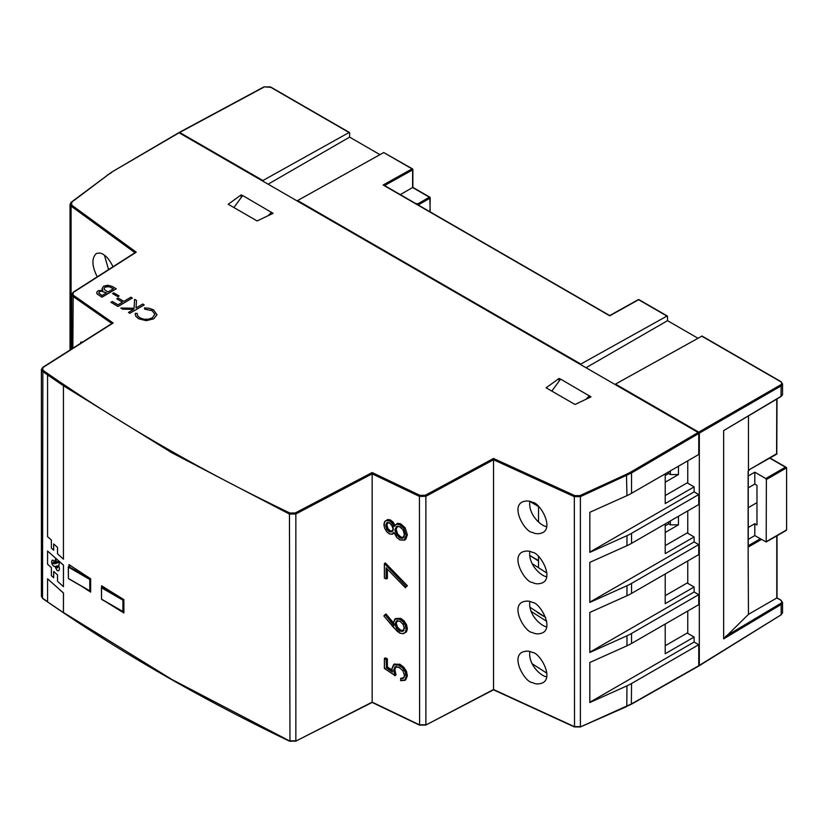 <?xml version="1.0" encoding="UTF-8"?>
<svg xmlns="http://www.w3.org/2000/svg" width="828" height="828" viewBox="0 0 828 828"><rect width="100%" height="100%" fill="white"/><g stroke="black" fill="none" stroke-linecap="round" stroke-linejoin="round"><path stroke-width="1.24" d="M51.388 540.053L51.388 548.157L53.654 550.227L53.654 543.944L57.515 547.339L57.515 553.756L63.435 559.169L63.435 385.734L47.569 374.939L47.569 536.689L51.388 540.053M53.716 543.996L53.654 550.227M63.435 385.734L63.435 559.169M63.497 385.703L47.569 374.939M63.435 586.69L63.497 565.12L47.569 551.065L47.569 564.21L51.388 567.573L51.388 575.667L53.654 577.747L53.654 571.465L57.515 574.849L57.515 581.277L63.435 586.69L63.435 565.151L47.569 551.065M53.654 577.747L53.716 571.517M57.888 561.663L57.577 562.968L55.362 559.48L55 561.415L56.366 563.392L55.341 563.599L53.396 560.328L52.123 560.245L51.605 561.984L52.133 564.427L53.52 566.145L54.845 566.424L57.184 570.637L58.84 570.751L59.471 568.588L58.788 565.565L59.357 563.061L57.825 561.694L57.577 562.968M55.404 559.542L55.062 561.384L56.366 563.392M52.34 560.101L51.667 561.953L52.195 564.396L53.582 566.114L54.907 566.393L57.246 570.606L58.902 570.72M47.569 578.803L63.497 592.993L63.435 612.668L63.435 593.024L47.569 578.803L47.569 601.873L63.435 612.668M56.966 567.646L57.66 567.729L57.028 567.615L57.908 567.035L57.629 565.855L56.076 566.186L57.598 567.76L57.567 565.886L56.076 566.186M54.244 563.858L53.53 562.409L53.075 563.278L54.244 563.858L53.468 562.44L52.951 562.73M72.864 348.226L73.195 292.191L135.461 252.395M47.62 374.918L42.528 371.379L41.4 369.567L41.4 596.388L42.528 598.178L42.87 367.249L112.339 323.199M43.149 370.416C117.731 422.466 200.003 470.014 289.966 513.049L289.448 514.074L171.789 452.74L63.497 385.765M63.497 612.523L171.789 679.426L289.448 740.874L295.855 740.832L295.855 513.981L295.306 512.956L289.966 513.049M372.155 702.154L372.155 473.833L419.434 496.407L419.61 725.183L372.145 702.434L295.679 741.205L372.155 702.144L419.434 724.81L425.882 724.738L425.882 496.282L425.323 495.268L419.951 495.372L419.434 496.407L425.882 496.282L493.54 459.757L493.498 458.464L574.839 495.63L574.332 496.665L580.397 496.655L631.536 472.954L698.739 433.479L698.159 432.475L179.096 132.791L111.48 172.234L178.682 132.749M493.54 689.527L493.54 459.757L574.332 496.665L574.508 726.984L493.529 689.817L425.706 725.121L493.54 689.527L574.332 726.611L580.397 726.653L580.397 496.655L579.89 495.62L574.839 495.63M71.084 349.364L71.084 206.11A0.818 0.517 -53.9 0 1 71.725 205.158L71.694 202.218A0.818 0.528 -127 0 0 71.208 202.229L71.208 202.229A0.818 0.528 -127 0 0 71.053 202.591M589.339 395.919L590.995 396.881L575.025 404.488L546.128 387.804L559.055 378.437L560.463 379.255M271.418 212.372L273.085 213.334L257.115 220.941L228.207 204.257L241.145 194.891L242.552 195.708M82.531 342.109L80.73 342.109L80.968 343.092M113.032 266.73C109.865 260.561 106.957 256.711 104.318 255.179C101.906 253.099 99.194 252.592 96.183 253.647C91.525 258.357 91.877 266.088 97.218 276.842M698.573 666.126L631.36 704.245L631.536 683.524A49.049 28.318 180 0 1 626.962 685.853L626.796 706.532L580.221 727.025L631.536 703.872L698.159 666.085M538.521 560.566L530.903 556.168M665.215 624.033L665.215 653.737L694.112 637.042L687.178 633.037L665.215 645.726M694.112 637.042L694.112 642.052L698.739 644.722L698.739 665.743L781.156 614.8L782.532 612.792L780.607 615.152M631.536 683.524L698.739 644.722M631.536 643.47L631.536 633.461L698.739 594.659L698.739 604.678L631.536 643.47A49.049 28.318 180 0 1 626.962 645.809L589.826 662.483L589.826 702.527L626.962 685.853M631.536 593.417L631.536 583.409L698.739 544.607L698.739 554.615L631.536 593.417A49.049 28.318 180 0 1 626.962 595.746L589.826 612.42L589.826 652.474L626.962 635.79A49.049 28.318 180 0 0 631.536 633.461M631.536 543.354L631.536 533.346L698.739 494.544L698.739 504.562L631.536 543.354A49.049 28.318 180 0 1 626.962 545.683L589.826 562.367L589.826 602.411L626.962 585.738A49.049 28.318 180 0 0 631.536 583.409M698.739 433.479L698.739 454.5L631.536 493.302A49.049 28.318 180 0 1 626.962 495.63L589.826 512.304L589.826 552.359L626.962 535.675A49.049 28.318 180 0 0 631.536 533.346M532.425 502.337C529.392 500.629 525.966 500.526 522.168 502.037C510.721 507.812 525.521 532.59 532.425 532.373C535.468 534.091 538.893 534.184 542.692 532.673C554.139 526.898 539.338 502.13 532.425 502.337M532.425 552.4C529.392 550.692 525.966 550.589 522.168 552.1C510.721 557.875 525.521 582.643 532.425 582.436C535.468 584.144 538.893 584.247 542.692 582.736C554.139 576.961 539.338 552.193 532.425 552.4M532.425 602.463C529.392 600.745 525.966 600.642 522.168 602.163C510.721 607.928 525.521 632.706 532.425 632.488C535.468 634.207 538.893 634.3 542.692 632.789C554.139 627.024 539.338 602.246 532.425 602.463M532.425 652.516C529.392 650.808 525.966 650.705 522.168 652.216C510.721 657.991 525.521 682.758 532.425 682.551C535.468 684.259 538.893 684.363 542.692 682.852C554.139 677.076 539.338 652.309 532.425 652.516M407.386 534.774L404.457 540.156L399.862 539.98L404.871 539.928L405.751 539.307L407.386 534.774L405.068 527.633L400.68 523.813L397.523 523.306L394.014 526.598L391.923 522.892L389.419 520.915L386.728 520.45L384.689 521.785L383.933 524.631L384.678 528.295L386.717 531.659L389.367 533.781L391.861 534.174L394.004 532.404L396.674 537.382L399.81 539.877L404.178 540.063L406.155 535.416L403.898 528.45L399.634 524.735L396.581 524.248L394.014 526.598L392.182 522.665L389.584 520.605L386.79 520.129L384.678 521.495L384.068 526.153M392.13 534.277L389.419 533.894L392.13 534.277L394.2 533.087M395.049 525.438L393.072 522.044L390.464 519.984L387.67 519.508L384.689 521.785M393.414 622.77L385.941 613.952L384.006 616.073L393.59 627.489L399.758 633.006L402.988 633.658L405.327 632.323L406.155 629.321L405.296 625.378L402.977 621.745L399.717 619.292L395.287 619.013L393.497 622.635L394.056 625.73L385.061 614.573L393.735 624.819M403.236 633.762L399.81 633.12L403.236 633.762L406.538 631.774L407.386 628.69L406.507 624.633L404.116 620.886L400.762 618.361L395.587 618.516M391.996 670.069L387.369 666.933L387.369 658.829L385.32 657.856L384.43 658.467L384.471 668.393L394.666 675.296M405.72 679.767L407.386 675.793L406.444 671.239L403.733 667.12L399.841 664.222L394.19 664.253M400.752 678.598L400.752 680.626L405.792 679.716L404.902 680.337L406.507 676.414L405.554 671.85L402.843 667.741L398.951 664.832L393.6 664.646L394.48 664.025M403.702 677.728L400.752 678.287L400.752 680.637M394.863 669.541L393.983 670.152L395.132 675.596L396.012 674.975L394.863 669.541L396.229 666.292M407.386 585.738L405.347 587.611L407.386 585.738L385.32 562.936L384.43 563.558L384.471 578.058L386.159 578.875L386.138 567.791L405.347 587.611L406.093 586.421L384.43 563.558L406.093 586.421M386.479 568.225L386.138 578.855L387.369 578.42L387.369 569.146M43.149 598.551L47.569 601.677M81.568 586.224A1874.54 1082.258 0 0 0 90.635 592.092L90.635 578.751A1874.54 1082.258 0 0 1 68.972 564.551L68.972 566.331M106.139 601.956A1874.54 1082.258 0 0 0 123.879 612.948L123.879 599.596A1874.54 1082.258 0 0 1 101.616 585.758L101.616 587.29M178.517 133.122L179.096 132.791L178.517 133.122M241.145 197.633L241.145 194.891M559.055 381.18L559.055 378.437M104.452 255.272L108.561 269.586M665.215 495.548L687.178 482.869L694.112 486.874L694.112 491.873L698.739 494.544M665.215 545.611L687.178 532.921L694.112 536.927L694.112 541.936L698.739 544.607M665.215 595.663L687.178 582.984L694.112 586.99L694.112 591.989L698.739 594.659M589.826 702.268L694.112 642.052M589.826 652.205L694.112 591.989M589.826 602.153L694.112 541.936M589.826 552.09L694.112 491.873M529.796 501.385C528.16 515.285 542.009 526.577 546.697 526.608M529.796 551.448C528.16 565.348 542.009 576.63 546.697 576.671M529.796 601.501C528.16 615.401 542.009 626.692 546.697 626.734M529.796 651.564C528.16 665.464 542.009 676.745 546.697 676.786M387.369 658.829L386.138 659.668L384.43 658.467L386.479 659.45L386.479 667.554L386.138 659.668M387.369 666.933L386.479 667.554L392.265 671.467M665.215 473.854L665.215 503.559L694.112 486.874M81.579 342.699L80.73 342.109L81.268 342.906M665.215 523.917L665.215 553.611L694.112 536.927M665.215 573.97L665.215 603.674L694.112 586.99M384.999 614.635L384.006 616.073M393.859 624.964L394.056 625.73L393.859 624.964M384.43 658.819L384.471 668.393M394.801 663.828L391.944 668.651L392.472 672.025L386.138 667.741M392.358 671.529L391.944 668.651M403.66 677.749L400.793 678.649M389.377 531.897L392.11 531.814L393.331 529.154L392.782 526.66L389.336 522.768L386.811 522.727L385.651 525.563L386.748 529.33L389.377 531.897L392.182 531.462L393.217 528.088M387.98 522.209L386.883 524.931L387.928 528.543L390.423 530.965L393.021 530.883M397.523 526.153L396.126 529.247L397.575 533.884L400.928 537.082L403.609 537.351M397.554 620.482L396.229 623.256L397.554 627.293L400.773 630.232L403.971 630.356M73.495 295.348L113.125 323.003L43.304 367.28M289.966 741.184L289.448 514.074L295.855 513.981L372.155 473.833L372.134 472.54L419.951 495.372M71.725 205.158L136.237 252.198L73.63 292.222M90.635 591.006L89.786 590.83L89.786 579.476L68.403 567.128L68.403 578.482L90.366 591.161L90.635 579.331M123.879 611.613L122.917 611.509L122.917 600.155L101.523 587.808L101.523 599.161L123.486 611.84L123.879 599.938M589.495 396.012L560.587 379.079L551.821 391.095M585.996 399.262L589.495 395.763M262.911 181.177L262.911 180.514L349.043 132.521L349.613 132.863L349.613 137.127L379.948 154.65M349.613 137.127L268.106 184.189M580.821 364.724L580.821 364.061L666.954 316.068L667.523 316.41L667.523 320.674L697.869 338.197M667.523 320.674L586.027 367.736M263.842 87.199L179.096 132.791L179.676 132.459L262.911 180.514M698.739 665.743L699.318 665.412L699.318 433.137L698.739 432.144L780.587 384.885C782.098 383.809 782.077 382.733 780.535 381.636L781.104 381.977M699.318 433.137L781.156 385.889L782.532 383.964L780.928 381.604L702.04 336.054L615.504 384.089L698.739 432.144M615.504 384.089L615.504 384.751M687.757 460.844L687.757 483.2M687.757 510.897L687.757 533.263M687.757 560.96L687.757 583.316M687.757 611.012L687.757 633.379M430.198 211.896L429.784 197.157L412.861 187.387L412.861 169.564A0.818 0.818 0 0 0 412.447 168.86L412.613 169.906L412.447 168.86L383.726 152.549L297.594 200.542L580.821 364.061M297.594 200.542L297.594 201.204M271.584 212.465L242.676 195.532L233.91 207.549M268.086 215.715L271.584 212.216M384.544 185.544L412.613 169.906L412.613 187.521L400.297 194.632M264.422 86.888L270.725 87.302M725.514 429.484L723.651 430.612L723.651 638.854L781.156 604.471L781.156 614.8L699.153 665.784M780.587 384.885L781.156 385.889L780.99 396.602L723.651 430.612L781.156 396.229A4.906 2.836 180 0 0 782.532 394.263L782.532 383.861M545.673 617.419L540.363 614.355A24.519 14.159 0 0 1 536.565 611.53M415.656 203.502L418.554 203.936L419.279 205.592M538.469 506.477L529.785 501.457M748.119 546.118L748.45 614.355L723.651 638.854M750.189 469.176L776.602 454.21A0.818 0.818 0 0 0 777.016 453.496L748.45 470.18L748.45 416.049M748.119 546.604L748.119 471.163L749.475 469.869M638.046 300.046L609.739 315.82L384.296 185.669L383.147 184.996L412.054 168.891L383.726 152.549M748.45 614.355L776.778 598.002L780.928 600.124L777.016 597.868L777.016 535.737M748.243 546.366L748.243 471.06M748.243 546.304L748.45 546.946L761.46 539.432M665.215 482.196L678.453 474.547L670.359 474.547L670.359 470.884M668.631 471.888L668.631 473.544L670.359 474.547M668.631 473.544L665.215 475.52M665.215 532.487L678.453 524.838L670.359 524.838L670.359 520.936M668.631 521.94L668.631 523.845L670.359 524.838M668.631 523.845L665.215 525.811M678.453 524.838L678.453 516.268M678.453 474.547L678.453 466.205M538.521 567.242L538.521 556.582M538.521 521.982L538.521 506.519M756.978 502.637L748.243 507.688M748.243 527.488L754.805 523.7L756.978 524.952L756.978 485.343L754.805 484.08L748.243 487.878M754.805 523.7L754.805 535.592L766.2 541.978L766.366 479.526L765.786 478.532L785.441 467.178L786.6 467.851L786.6 529.92L785.441 530.593M765.786 478.532L754.805 472.188L754.805 484.08M754.805 472.188L748.243 475.976M748.243 539.39L754.805 535.592M769.792 458.143L786.6 467.851L766.366 479.526M532.021 663.673L546.904 673.216M530.996 611.292L546.708 621.362M532.021 563.558L546.904 573.1M529.848 607.214L545.652 617.346M538.521 561.053L529.609 555.34M137.22 314.226L137.303 313.46L135.316 313.315L135.751 316.13L138.576 318.676L146.225 320.602L153.697 318.78L156.958 314.743L153.542 309.869L149.226 308.244L144.465 307.944L144.734 309.154L152.114 310.603L154.888 314.288M144.465 307.944L144.734 309.092M144.734 309.154L152.114 310.676L154.888 314.247L152.321 317.838L148.398 319.204L143.937 319.204L139.953 317.859L137.707 315.83L137.22 314.195M135.192 314.278L135.316 313.315M135.316 313.377L135.751 316.203L138.576 318.749L146.225 320.674L153.697 318.842L156.958 314.816M144.186 304.88L142.737 304.042L136.071 307.954L136.475 300.429L134.581 299.322L134.095 308.223L120.826 308.026L122.741 309.134L133.815 309.279L128.454 312.425L129.903 313.263L144.186 304.942L129.903 313.263M128.454 312.425L129.903 313.336M120.826 308.026L122.741 309.196L133.701 309.341M136.071 307.954L136.475 300.429M96.741 292.212L96.948 293.836L96.741 292.274L96.948 293.836L101.968 297.2L116.251 288.806L112.329 286.478L107.764 285.236L103.593 286.219L102.061 288.599L102.879 290.111L98.066 290.814L96.741 292.212L96.948 293.774L101.968 297.138L116.251 288.744M102.041 288.403L102.889 290.173M113.405 288.796L109.089 286.654L105.094 287.109L104.059 288.382L104.804 289.945L107.971 291.984L113.467 288.755L109.089 286.591L106.957 286.467L105.094 287.047L104.059 288.454M106.481 292.864L101.264 291.187L99.536 291.735L98.677 293.04M106.533 292.822L101.264 291.125L99.536 291.663L98.677 292.967L101.968 295.513L106.533 292.822M130.917 297.211L123.889 301.33L118.176 298.028L116.779 298.846L122.503 302.148L118.021 304.787L112.297 301.485L110.911 302.303L118.052 306.422L132.335 298.028L130.917 297.211M110.911 302.303L118.052 306.495L132.335 298.028M116.779 298.846L122.44 302.189M112.587 293.567L117.949 296.724L119.118 295.958L113.767 292.874L112.587 293.567L117.949 296.652M117.949 296.724L119.118 295.958M295.306 512.956L372.134 472.54M425.323 495.268L493.498 458.464M579.89 495.62L626.465 474.289L626.962 495.63M631.536 493.302L631.536 472.954L630.957 471.95L626.465 474.289M630.957 471.95L698.159 432.475M107.278 175.288A0.818 0.528 53 0 1 107.919 174.905L111.883 172.276M107.919 174.905L71.694 202.218M73.195 292.191L71.736 294.499L72.864 296.31L111.852 323.52M111.48 172.234L71.208 202.229L70.028 204.34L71.084 206.11L134.974 252.706M626.962 645.809L626.962 635.79M626.962 595.746L626.962 585.738M626.962 545.683L626.962 535.675M397.523 523.306L394.107 526.111M400.68 523.813L396.581 524.248M405.068 527.633L404.178 528.243L399.634 524.735M406.155 535.416L403.898 528.45M404.871 539.928L404.178 540.063M391.861 534.174L394.107 532.828M388.963 533.574L386.697 531.711L384.678 528.295M387.67 519.508L386.728 520.45M390.464 519.984L389.419 520.915M393.072 522.044L391.923 522.892M393.466 622.625L393.611 623.929M400.762 618.361L399.872 618.982L395.308 618.702L393.497 622.635M404.116 620.886L403.236 621.507L399.717 619.292M406.507 624.633L405.616 625.254L402.977 621.745M407.386 628.69L406.507 629.311L405.296 625.378M406.538 631.774L405.648 632.385L406.155 629.321M402.988 633.658L405.327 632.323M399.137 632.675L397.057 631.153M399.841 664.222L398.796 665.143L393.89 664.76L391.975 668.848M403.733 667.12L402.594 667.979L398.796 665.143M406.444 671.239L405.234 671.984L402.594 667.979M407.386 675.793L406.155 676.435L405.234 671.984M400.7 678.411L400.7 680.678L404.871 680.357L406.155 676.435M404.406 674.23L404.033 677.283L402.739 678.681L400.638 678.608M404.033 677.283L402.781 678.36M394.801 675.7L393.631 670.173L395.339 666.913L399.551 667.503M398.879 667.151L395.049 666.819L398.723 667.058L402.874 670.711L404.54 675.513L404.043 677.563L402.739 678.681M384.43 564.003L384.43 578.058L386.138 578.855M396.726 537.382L399.81 539.877M394.045 532.673L396.674 537.382M384.668 528.192L383.933 524.631M383.902 524.424L384.678 521.495M397.15 631.205L383.881 616.001M400.576 680.533L404.602 680.243M404.499 675.317L404.043 677.563M402.894 670.68L404.54 675.513M398.723 667.058L402.874 670.711M393.631 670.173L395.049 666.819M396.395 534.681L399.883 538.014L402.222 538.417L403.909 537.237L404.499 534.598L403.06 529.796L399.676 526.649L396.343 526.68L394.894 529.879L396.395 534.681L400.038 537.703L402.273 538.096L403.898 536.958L404.354 532.963M404.437 628.4L403.06 624.198L399.727 621.135L396.374 621.01L394.997 623.898L396.374 628.1L399.727 631.164L403.06 631.288L404.312 627.179M393.331 529.154L391.24 524.341L389.491 522.861L386.935 522.923L386.003 525.542L387.049 529.154L389.543 531.586L390.423 530.965M392.11 531.814L393.3 528.957M386.748 529.33L387.928 528.543M385.651 525.563L386.883 524.931M386.811 522.727L389.336 522.768M399.883 538.014L400.928 537.082M394.894 529.879L396.684 534.505L397.575 533.884M396.343 526.68L395.246 529.858L396.126 529.247M399.676 526.649L396.643 526.774M403.909 537.237L402.273 538.096L403.898 536.958M402.222 538.417L403.164 537.475M403.06 631.288L404.343 628.297L403.008 624.219L399.883 621.228L396.498 621.207L395.339 623.877L396.664 627.914L399.883 630.853L403.081 630.967L404.406 628.204M399.727 631.164L400.773 630.232M396.374 628.1L397.554 627.293M394.997 623.898L396.229 623.256M396.374 621.01L399.727 621.135M41.4 596.388L42.694 598.551C117.307 650.477 199.62 698.045 289.624 741.246L295.306 741.153M579.89 726.953L574.839 726.912M631.36 704.245L626.465 706.45M425.323 725.069L419.951 725.121M90.562 578.7L68.693 566.631L68.403 567.128L70.515 565.576M90.076 591.13L68.486 578.668L89.786 590.83M70.401 565.503L68.279 566.963L68.403 578.141M89.786 579.476L90.366 579.476L89.786 579.476M123.6 599.431L101.813 587.311L101.523 587.808L102.993 586.628M123.196 611.809L101.606 599.348L122.917 611.509M102.879 586.555L101.409 587.642L101.523 598.82M270.156 86.971L349.043 132.521M412.613 187.521L429.38 197.199L418.005 203.771M429.96 211.761L430.198 197.871A0.818 0.818 0 0 0 429.784 197.157L429.96 198.202L419.279 204.361M701.637 336.085L780.535 381.636M666.954 316.068L639.206 300.046M776.778 399.117L776.602 454.21M776.778 453.164L777.016 398.982M782.532 394.263L780.587 396.571M725.514 636.39L780.576 603.477L781.156 604.471A4.906 2.836 0 0 0 782.532 602.505L780.928 600.124M776.778 535.871L776.778 598.002M418.554 203.936L418.554 205.168M780.576 603.477A4.088 2.36 -0 0 0 780.525 600.165M748.243 545.724L760.301 538.769M766.366 541.605L786.6 529.92M71.736 294.499L71.736 348.94M70.028 204.34L70.028 350.037M80.637 342.285L80.937 343.113M385.03 614.593L383.881 615.918M393.859 625.254L393.404 622.532L394.987 618.899M384.378 658.612L384.378 668.413L394.915 675.544M392.327 671.725L391.892 668.745L393.6 664.646M384.378 563.723L384.378 578.099L386.324 579.031M386.293 568.029L405.441 587.787M396.633 526.774C396.819 526.225 397.854 526.215 399.727 526.763L403.008 529.827L404.416 534.495L403.215 537.724M42.87 367.249L41.4 369.567M349.447 132.49L270.549 86.94L264.028 86.837L179.272 132.418M667.358 316.027L639.03 299.684A0.818 0.818 0 0 0 638.222 299.674L609.729 315.551L383.944 185.193M782.532 612.792L782.532 602.505M770.03 458.008L786.258 467.375M786.258 530.396L766.2 541.978"/></g></svg>

